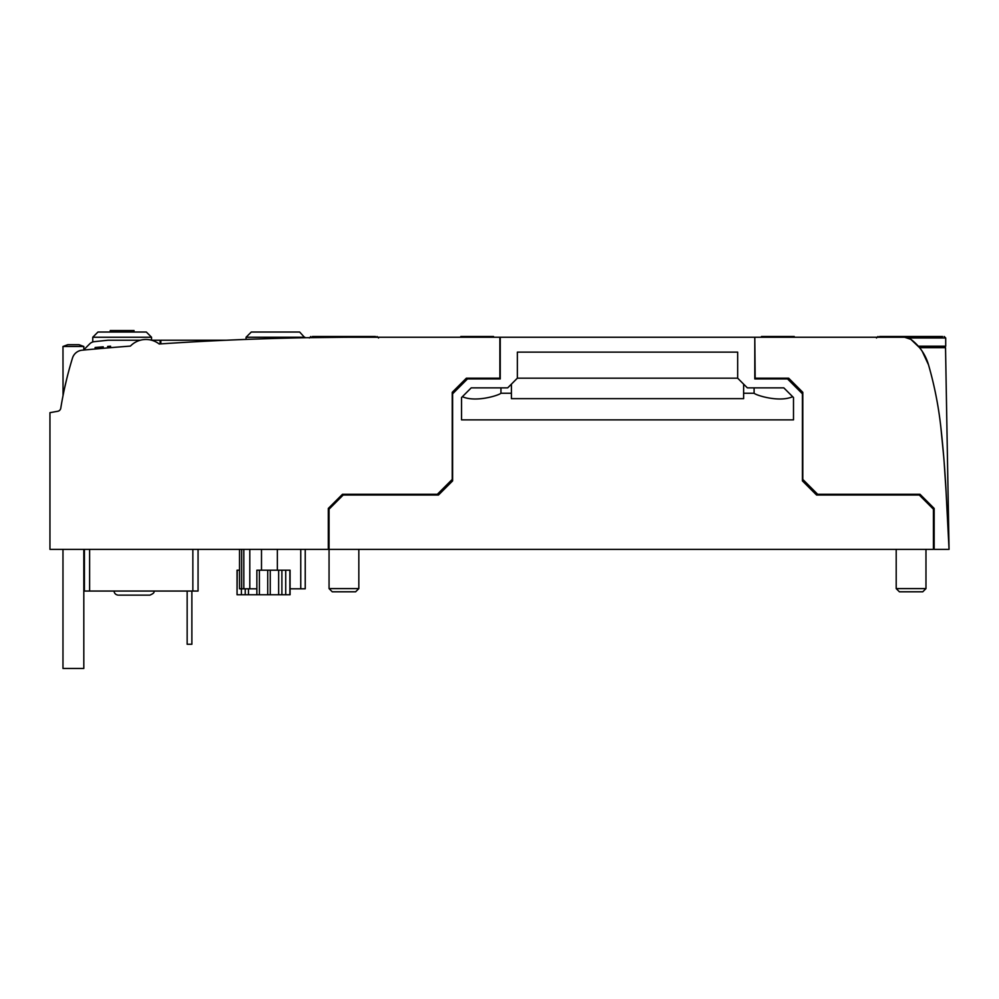 <?xml version="1.0" encoding="UTF-8"?>
<svg xmlns="http://www.w3.org/2000/svg" width="999" height="999" viewBox="0 0 999 999"><rect width="100%" height="100%" fill="white"/><g stroke="black" fill="none" stroke-linecap="round" stroke-linejoin="round"><path stroke-width="1.5" d="M78.709 344.692L68.082 344.692M83.816 349.762L83.816 346.478L78.983 344.692L83.816 346.478L62.974 346.478L67.807 344.692L62.974 346.478L63.049 395.529M358.828 549.363L358.828 588.598L329.058 588.598L329.058 549.363L933.416 549.363L933.416 509.178L919.28 495.029L816.57 495.029L802.422 480.894L802.422 393.806L787.537 378.921L754.794 378.921L754.794 337.25L499.875 337.25L499.875 378.184L466.383 378.184L452.235 392.32L452.235 479.408L437.35 494.293L342.457 494.293L328.309 508.429L328.309 549.363L329.058 549.363L329.058 509.178L343.194 495.029L438.474 495.029L452.609 480.894L452.609 393.806L467.495 378.921L500.249 378.921L500.249 337.25M471.216 387.862L461.538 397.527L461.538 419.867L793.493 419.867L793.493 397.527L783.815 387.862L747.352 387.862L737.674 378.184L737.674 352.135L517.357 352.135L517.357 378.184L507.692 387.862L471.216 387.862M743.631 384.14L743.631 398.638L511.413 398.638L511.413 384.14M737.674 378.184L517.357 378.184L737.674 378.184M462.362 396.703C475.699 402.609 498.601 395.467 500.949 393.256L500.949 387.862M754.095 387.862L754.095 393.256C756.418 395.454 779.37 402.609 792.669 396.703M754.095 393.256L743.631 393.256M511.413 393.256L500.949 393.256M499.875 337.25L359.615 337.25A2977.157 2977.157 0 0 0 159.178 343.993A21.578 21.578 0 0 0 130.432 346.079A2977.157 2977.157 0 0 0 82.118 350.199A11.164 11.164 0 0 0 72.49 358.042A372.14 372.14 0 0 0 60.777 408.204A3.721 3.721 0 0 1 57.755 411.276L49.95 412.662L49.95 549.363L328.309 549.363M237.25 570.204L237.05 594.767L237.05 570.204L239.535 570.204L239.535 549.363L239.535 588.811L256.868 588.811M237.25 594.767L290.072 594.767L290.072 588.811L305.244 588.811L305.244 549.363M248.464 588.811L248.464 594.767M256.868 594.767L256.868 570.204L290.072 570.204L290.072 594.767M278.659 570.204L278.659 594.767M270.254 570.204L270.254 594.767M261.501 549.363L261.501 570.204M277.36 549.363L277.36 570.204M198.064 591.046L198.064 549.363L198.064 591.046L192.857 591.046L192.857 549.363M192.857 591.046L84.415 591.046L84.415 549.363M187.15 591.046L187.15 644.268L191.87 644.268L191.87 591.046M119.018 595.142L149.875 595.142C155.819 592.644 153.459 591.47 154.133 591.046M309.365 337.674L308.216 337.687M343.943 337.287L308.216 337.687L343.943 337.287M236.763 339.785A2977.157 2977.157 0 0 0 226.473 340.222L160.851 340.222L160.851 343.881A2977.157 2977.157 0 0 0 160.102 343.931L160.102 340.222L151.586 340.222A21.578 21.578 0 0 0 151.548 340.209L151.548 337.25L92.745 337.25L92.745 341.983M304.87 337.25L246.066 337.25L251.286 332.03L299.663 332.03L304.87 337.749L298.451 337.874M286.651 338.137L284.615 338.186M246.066 337.25L246.066 339.41L254.745 339.086M255.432 339.073L263.374 338.798M66.771 378.708L64.723 387.512M63.249 394.555L63.636 392.644M110.552 347.677L109.853 347.739L109.853 346.241L110.552 346.191L110.552 347.677M103.222 348.301L95.13 349.013L95.13 347.515L103.222 346.815L103.222 348.301M82.118 350.199L83.504 350.075L89.773 343.806A7.443 7.443 0 0 1 94.256 341.67L94.193 341.67M140.347 340.222L108.004 340.222L94.256 341.67C92.245 342.058 92.245 342.058 94.256 341.67C92.245 342.058 92.245 342.058 94.256 341.67C92.245 342.058 92.245 342.058 94.256 341.67M151.548 337.25L146.341 332.03L97.952 332.03L92.745 337.25M110.24 332.03L110.24 330.544L134.053 330.544L134.053 332.03M96.503 348.888L96.503 347.402M96.728 348.876L96.728 347.377M107.655 347.927L107.655 346.428L109.853 346.241M375.449 336.501L312.45 336.501M341.708 336.501L332.405 336.501M329.058 540.434L328.309 540.434M934.165 540.434L933.416 540.434M944.13 461.888L946.078 491.77A1116.432 1116.432 0 0 0 940.858 427.26A372.14 372.14 0 0 0 928.496 364.772A48.377 48.377 0 0 0 910.788 339.298L919.555 347.664L945.529 347.664L949.05 549.363L946.078 491.77L949.05 549.363L934.165 549.363L934.165 508.429L920.017 494.293L817.681 494.293L802.796 479.408L802.796 392.32L788.661 378.184L755.169 378.184L754.794 337.25M904.57 337.25L910.788 339.298A10.415 10.415 0 0 0 904.57 337.25L755.169 337.25M919.555 347.664L920.129 348.389M922.189 351.236L928.496 364.772C934.402 385.239 938.523 406.069 940.858 427.26L943.618 455.656M942.594 336.501L879.595 336.501M922.626 336.501L913.323 336.501M928.496 364.772L926.722 359.69M925.973 549.363L925.973 588.598L896.203 588.598L896.203 549.363M925.973 588.598L922.776 591.795L899.4 591.795L896.203 588.598M358.828 588.598L355.632 591.795L332.255 591.795L329.058 588.598M493.543 337.25L493.543 336.501L460.801 336.501L460.801 337.25M83.816 549.363L83.816 668.456L62.974 668.456L62.974 549.363M794.242 337.25L794.242 336.501L761.488 336.501L761.488 337.25M245.23 588.811L245.23 594.767M289.872 570.204L289.872 594.767M285.714 570.204L285.714 594.767M281.893 570.204L281.893 594.767M267.72 570.204L267.72 594.767M259.403 570.204L259.403 594.767M241.646 549.363L241.646 588.811M243.818 549.363L243.818 588.811M249.8 549.363L249.8 588.811M300.761 549.363L300.761 588.811M305.219 549.363L305.219 588.811M241.408 588.811L241.408 594.767M89.623 591.046L89.623 549.363M908.453 337.987L945.703 337.987L945.703 346.178L918.293 346.178M118.244 595.142C115.822 594.867 114.398 593.506 113.973 591.046M309.34 337.987L310.826 336.501M378.559 337.987L377.06 336.501M945.703 346.178L944.217 347.664M876.485 337.987L877.971 336.501M945.703 337.987L944.217 336.501"/></g></svg>
